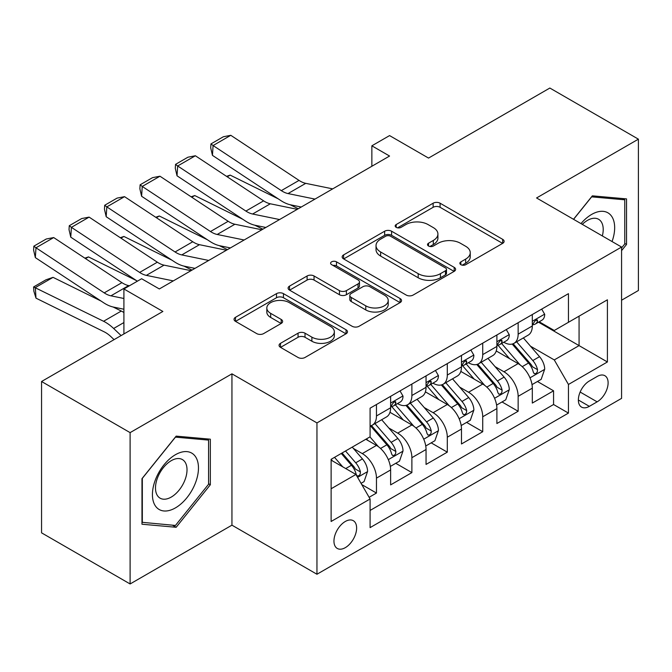 <?xml version="1.0" encoding="UTF-8"?>
<svg xmlns="http://www.w3.org/2000/svg" width="672" height="672" viewBox="0 0 672 672"><rect width="100%" height="100%" fill="white"/><g stroke="black" fill="none" stroke-linecap="round" stroke-linejoin="round"><path stroke-width="1.01" d="M460.866 264.684A3.444 1.991 0 0 0 465.73 264.684L502.673 243.356A4.914 2.839 0 0 0 504.109 241.349A4.914 2.839 0 0 0 502.673 239.341L440.093 203.213A4.914 2.839 0 0 0 433.138 203.213L396.194 224.54A3.444 1.991 0 0 0 395.186 225.943A3.444 1.991 0 0 0 396.194 227.354A3.444 1.991 0 0 0 401.058 227.354L405.846 224.591A15.733 9.08 0 0 1 428.098 224.591L433.306 227.598A15.733 9.08 0 0 1 437.917 234.024A15.733 9.08 0 0 1 433.306 240.45L428.526 243.205A3.444 1.991 0 0 0 427.518 244.616A3.444 1.991 0 0 0 428.526 246.019A3.444 1.991 0 0 0 433.398 246.019L438.178 243.256A15.733 9.08 0 0 1 460.429 243.256L465.646 246.271A15.733 9.08 0 0 1 470.249 252.697A15.733 9.08 0 0 1 465.646 259.115L460.866 261.878A3.444 1.991 0 0 0 459.858 263.281A3.444 1.991 0 0 0 460.866 264.684L460.866 261.878M345.29 547.663A16.027 9.257 120 0 0 355.765 533.534A16.027 9.257 120 0 0 353.304 520.691A16.027 9.257 120 0 0 345.29 521.48A16.027 9.257 120 0 0 334.816 535.609A16.027 9.257 120 0 0 337.277 548.453A16.027 9.257 120 0 0 345.29 547.663M280.501 343.325A4.914 2.839 0 0 0 279.065 345.332A4.914 2.839 0 0 0 280.501 347.34L298.057 357.479A4.914 2.839 0 0 0 305.012 357.479L346.038 333.791A4.914 2.839 0 0 0 347.483 331.783A4.914 2.839 0 0 0 346.038 329.776L283.458 293.639A4.914 2.839 0 0 0 276.503 293.639L235.477 317.327A4.914 2.839 0 0 0 234.041 319.334A4.914 2.839 0 0 0 235.477 321.342L256.687 333.589A4.914 2.839 0 0 0 263.642 333.589L281.198 323.45A4.914 2.839 0 0 0 282.635 321.443A4.914 2.839 0 0 0 281.198 319.435L270.682 313.362A13.154 7.594 0 0 1 266.826 307.994A13.154 7.594 0 0 1 274.949 300.98A13.154 7.594 0 0 1 289.279 302.627L330.481 326.416A13.154 7.594 0 0 1 334.337 331.783A13.154 7.594 0 0 1 326.214 338.797A13.154 7.594 0 0 1 311.884 337.151L305.012 333.186A4.914 2.839 0 0 0 298.057 333.186L280.501 343.325L280.501 347.34M621.575 300.216L638.4 290.497L638.4 139.163L549.847 88.04L428.534 158.08L389.567 135.584L371.86 145.816L389.567 156.038L159.331 288.96L141.616 278.737L123.908 288.96L123.908 333.95M130.108 432.625L130.108 583.96L231.941 525.168L231.941 373.834L130.108 432.625L41.555 381.503L162.876 311.455L123.908 288.96M231.941 373.834L316.957 422.915L621.575 247.044L621.575 398.37L316.957 574.249L316.957 422.915M638.4 139.163L536.567 197.963L621.575 247.044M406.19 295.05A4.914 2.839 0 0 0 413.146 295.05L454.171 271.362A4.914 2.839 0 0 0 455.608 269.354A4.914 2.839 0 0 0 454.171 267.347L391.591 231.218A4.914 2.839 0 0 0 384.636 231.218L343.61 254.898A4.914 2.839 0 0 0 342.166 256.906A4.914 2.839 0 0 0 343.61 258.913L406.19 295.05M332.984 265.432A3.444 1.991 0 0 1 336.479 265.919L336.479 261.828L400.109 298.561A4.914 2.839 0 0 1 401.545 300.569A4.914 2.839 0 0 1 400.109 302.576L359.083 326.264A4.914 2.839 0 0 1 352.128 326.264L289.54 290.128L289.54 286.112A4.914 2.839 0 0 0 288.103 288.12A4.914 2.839 0 0 0 289.54 290.128M289.54 286.112L307.104 275.982A4.914 2.839 0 0 1 314.051 275.982L339.436 290.632A4.914 2.839 0 0 0 346.391 290.632L358.033 283.903A4.914 2.839 0 0 0 359.478 281.904A4.914 2.839 0 0 0 358.033 279.896L331.615 264.634A3.444 1.991 0 0 1 330.607 263.231A3.444 1.991 0 0 1 332.732 261.4A3.444 1.991 0 0 1 336.479 261.828M130.108 583.96L41.555 532.837L41.555 381.503M369.113 497.305L376.463 493.055L361.763 484.571M353.396 448.451L362.292 453.592A20.034 11.567 60 0 1 376.463 478.128L390.634 469.946L390.634 484.882L411.886 472.609L395.766 463.302M388.819 428.005L397.715 433.138A20.034 11.567 60 0 1 411.886 457.682L426.048 449.501L426.048 464.428L447.3 452.155L431.189 442.856M424.242 407.551L433.138 412.692A20.034 11.567 60 0 1 447.3 437.228L461.471 429.047L461.471 443.974L482.723 431.71L466.612 422.402M459.665 387.106L468.552 392.238A20.034 11.567 60 0 1 482.723 416.774L496.894 408.601L496.894 423.528L518.146 411.256L518.146 396.329A20.034 11.567 -120 0 0 503.975 371.784L495.088 366.652M502.026 401.948L518.146 411.256M390.634 469.946A20.034 11.567 -120 0 0 376.463 445.41L365.837 439.27M426.048 449.501A20.034 11.567 -120 0 0 411.886 424.956L389.978 412.314M461.471 429.047A20.034 11.567 -120 0 0 447.3 404.51L425.401 391.86M496.894 408.601A20.034 11.567 -120 0 0 482.723 384.056L460.816 371.414M597.131 376.488L589.344 380.99A15.532 8.963 120 0 0 579.197 394.674A15.532 8.963 120 0 0 581.574 407.114A15.532 8.963 120 0 0 589.344 406.35L597.131 401.848A15.532 8.963 120 0 0 607.278 388.164A15.532 8.963 120 0 0 604.901 375.724A15.532 8.963 120 0 0 597.131 376.488M331.12 488.762L355.916 474.449L370.087 498.985L370.087 527.621L568.445 413.095L568.445 384.468L554.274 359.923L530.502 346.206M370.087 498.985L331.12 521.48L331.12 459.312L370.087 436.817L370.087 408.19L568.445 293.664L568.445 322.3L607.404 299.804L607.404 361.973L568.445 384.468M397.53 403.586L397.715 403.687A20.034 11.567 60 0 0 407.736 404.678L421.898 396.505A20.034 11.567 -120 0 0 426.048 387.332L426.048 375.875M432.953 383.132L433.138 383.242A20.034 11.567 60 0 0 443.15 384.233L457.321 376.051A20.034 11.567 -120 0 0 461.471 366.878L461.471 355.429M468.367 362.678L468.552 362.788A20.034 11.567 60 0 0 478.573 363.779L492.744 355.606A20.034 11.567 -120 0 0 496.894 346.433L496.894 334.975M370.087 510.443L553.568 404.51L553.568 390.81L532.316 403.074L532.316 388.147A20.034 11.567 -120 0 0 518.146 363.611L496.238 350.96M503.79 342.233L503.975 342.342A20.034 11.567 -120 0 0 513.996 343.333A20.034 11.567 -120 0 0 518.146 334.16L518.146 322.703M513.996 343.333L528.167 335.152A20.034 11.567 -120 0 0 532.316 325.979L532.316 314.53M376.463 404.51L376.463 415.96A20.034 11.567 60 0 1 372.313 425.132A20.034 11.567 60 0 1 370.087 425.939M372.313 425.132L386.484 416.951A20.034 11.567 -120 0 0 390.634 407.778L390.634 396.329M411.886 384.056L411.886 395.506A20.034 11.567 60 0 1 407.736 404.678M447.3 363.611L447.3 375.06A20.034 11.567 60 0 1 443.15 384.233M482.723 343.157L482.723 354.606A20.034 11.567 60 0 1 478.573 363.779M482.723 416.774L482.723 431.71M447.3 437.228L447.3 452.155M411.886 457.682L411.886 472.609M376.463 478.128L376.463 493.055M355.916 474.449L331.12 460.135M554.274 359.923L579.071 345.61L579.071 316.159L607.404 299.804M538.507 322.19L607.404 361.973M539.213 321.779L554.274 330.481L568.445 322.3M231.941 525.168L316.957 574.249M371.86 145.816L371.86 166.261M537.449 381.503L553.568 390.81M553.568 404.51L568.445 413.095M621.575 250.639L626.531 244.474L626.531 198.895L592.351 195.846L573.51 219.29M141.977 524.227L176.156 527.285L210.336 484.764L210.336 439.186L176.156 436.128L141.977 478.657L141.977 524.227M624.767 243.449L626.531 244.474M208.564 483.739L210.336 484.764M172.544 525.202L176.156 527.285M462.235 265.171L465.646 263.206A15.733 9.08 0 0 0 470.249 256.78L470.249 252.697M437.917 234.024L437.917 238.115A15.733 9.08 0 0 1 433.306 244.541L429.904 246.506M502.606 243.398L440.093 207.304A4.914 2.839 0 0 0 433.138 207.304L397.572 227.833M454.104 271.396L391.591 235.309A4.914 2.839 0 0 0 384.636 235.309L343.669 258.955M445.477 270.757A3.444 1.991 0 0 0 446.485 269.354A3.444 1.991 0 0 0 445.477 267.952L390.541 236.233A3.444 1.991 0 0 0 385.678 236.233L380.638 239.148A15.733 9.08 0 0 0 376.026 245.566A15.733 9.08 0 0 0 380.638 251.992L418.186 273.672A15.733 9.08 0 0 0 440.437 273.672L445.477 270.757L445.477 274.848A3.444 1.991 0 0 0 446.485 273.445L446.485 269.354M376.026 245.566L376.026 249.656A15.733 9.08 0 0 0 380.638 256.082L380.638 251.992M445.477 274.848L440.437 277.763A15.733 9.08 0 0 1 418.186 277.763L380.638 256.082M289.607 290.17L307.104 280.064L307.104 275.982M359.478 281.904L359.478 285.986A4.914 2.839 0 0 1 358.033 287.994L346.391 294.722A4.914 2.839 0 0 1 339.436 294.722L314.051 280.064A4.914 2.839 0 0 0 307.104 280.064M336.479 265.919L400.042 302.61M365.77 305.836A13.154 7.594 0 0 0 380.108 307.482A13.154 7.594 0 0 0 388.223 300.468A13.154 7.594 0 0 0 384.376 295.1L369.86 286.717A4.914 2.839 0 0 0 362.905 286.717L351.254 293.446A4.914 2.839 0 0 0 349.818 295.453A4.914 2.839 0 0 0 351.254 297.461L365.77 305.836L365.77 309.926A13.154 7.594 0 0 0 380.108 311.573A13.154 7.594 0 0 0 388.223 304.559L388.223 300.468M349.818 295.453L349.818 299.536A4.914 2.839 0 0 0 351.254 301.543L351.254 297.461M365.77 309.926L351.254 301.543M334.337 331.783L334.337 335.874A13.154 7.594 0 0 1 326.214 342.888A13.154 7.594 0 0 1 311.884 341.242L305.012 337.277A4.914 2.839 0 0 0 298.057 337.277L280.568 347.374M266.826 307.994L266.826 312.085A13.154 7.594 0 0 0 270.682 317.453L270.682 313.362M281.131 323.492L270.682 317.453M345.979 333.824L283.458 297.73A4.914 2.839 0 0 0 276.503 297.73L235.544 321.384M532.014 384.636L541.17 379.352L544.706 369.13A13.272 7.661 -120 0 0 539.54 356.664L523.354 337.924M226.54 176.35L230.16 175.106L278.25 198.853M290.186 204.75L298.276 208.74M520.111 364.904L501.614 343.484M509.586 358.663L498.851 346.24A31.811 18.362 -120 0 0 497.868 345.131M512.19 344.056L528.562 363.006A13.272 7.661 60 0 1 533.291 372.145L534.257 373.724L536.054 373.472L537.256 372.011L537.541 369.692A13.272 7.661 -120 0 0 532.812 360.553L516.625 341.813M513.156 343.745L530.746 364.106A6.762 3.906 60 0 1 532.442 366.752L537.541 369.692M230.16 175.106L227.22 176.803M314.983 199.097L288.028 193.57A25.049 14.465 60 0 1 281.316 190.63L213.091 145.538L212.453 155.366L280.678 200.458A37.573 21.689 -120 0 0 290.749 204.868L301.258 207.026M541.699 309.103L544.706 314.32A13.272 7.661 60 0 1 541.96 320.191L535.231 324.08A13.272 7.661 -120 0 0 537.541 321.023L537.264 319.847L535.601 320.174L533.291 323.476A13.272 7.661 60 0 1 532.316 325.366M332.699 188.874L305.743 183.347A25.049 14.465 60 0 1 299.032 180.398L230.798 135.307L213.091 145.538L210.958 143.917L223.356 136.76L230.798 135.307M532.753 324.702L532.812 324.702A13.272 7.661 -120 0 0 535.231 324.08M212.453 155.366L210.706 147.848L210.958 143.917M612.049 241.542A32.558 18.799 120 0 0 591.646 214.427A32.558 18.799 120 0 0 580.978 223.6M602.347 235.939A22.294 12.869 120 0 0 598.601 219.282A22.294 12.869 120 0 0 587.454 220.391A22.294 12.869 120 0 0 582.296 224.364M573.577 219.332L591.646 196.854L624.767 199.811L624.767 243.97L621.575 247.934M622.566 198.542L624.767 199.811M195.384 483.076A32.558 18.799 120 0 0 186.959 451.626A32.558 18.799 120 0 0 155.509 479.514A32.558 18.799 120 0 0 163.934 510.972A32.558 18.799 120 0 0 195.384 483.076M184.909 480.094A22.294 12.869 120 0 0 182.398 459.572A22.294 12.869 120 0 0 157.601 477.658A22.294 12.869 120 0 0 160.112 498.179A22.294 12.869 120 0 0 184.909 480.094M142.33 522.497L142.33 478.338L175.451 437.136L208.564 440.101L208.564 484.26L175.451 525.454L141.977 522.295M206.371 438.833L208.564 440.101M496.591 405.09L505.747 399.806L509.292 389.575A13.272 7.661 -120 0 0 504.118 377.118L487.939 358.378M191.117 196.804L194.737 195.552L242.827 219.299M254.772 225.196L262.861 229.194M484.697 385.35L466.2 363.938M474.163 379.117L463.428 366.685A31.811 18.362 -120 0 0 462.445 365.585M476.767 364.501L493.139 383.452A13.272 7.661 60 0 1 497.868 392.599L498.834 394.17L500.632 393.918L501.833 392.465L502.118 390.146A13.272 7.661 -120 0 0 497.389 380.999L481.202 362.267M477.733 364.19L495.323 384.56A6.762 3.906 60 0 1 497.028 387.206L502.118 390.146M194.737 195.552L191.797 197.249M461.177 425.536L470.324 420.252L473.869 410.029A13.272 7.661 -120 0 0 468.695 397.564L452.516 378.832M155.694 217.258L159.314 216.006L207.404 239.753M219.349 245.65L227.438 249.64M449.274 405.804L430.777 384.384M438.749 399.571L428.014 387.139A31.811 18.362 -120 0 0 427.022 386.03M441.344 384.955L457.716 403.906A13.272 7.661 60 0 1 462.454 413.053L463.42 414.624L465.209 414.372L466.41 412.91L466.704 410.592A13.272 7.661 -120 0 0 461.966 401.453L445.788 382.712M442.31 384.644L459.9 405.006A6.762 3.906 60 0 1 461.605 407.652L466.704 410.592M159.314 216.006L156.374 217.703M425.754 445.99L434.91 440.706L438.446 430.483A13.272 7.661 -120 0 0 433.28 418.018L417.094 399.277M120.271 237.703L123.9 236.452L171.99 260.198M183.926 266.095L192.016 270.094M413.851 426.25L395.354 404.838M403.326 420.017L392.591 407.585A31.811 18.362 -120 0 0 391.6 406.484M405.93 405.401L422.293 424.351A13.272 7.661 60 0 1 427.031 433.499L427.997 435.07L429.786 434.818L430.987 433.364L431.281 431.046A13.272 7.661 -120 0 0 426.544 421.898L410.365 403.166M406.888 405.09L424.477 425.46A6.762 3.906 60 0 1 426.182 428.106L431.281 431.046M123.9 236.452L120.952 238.148M390.331 466.444L399.487 461.152L403.024 450.929A13.272 7.661 -120 0 0 397.858 438.463L381.671 419.731M84.857 258.157L88.477 256.906L136.567 280.652M378.428 446.704L369.953 436.892M367.903 440.471L366.526 438.875M370.507 425.855L386.879 444.805A13.272 7.661 60 0 1 391.608 453.953L392.574 455.524L394.372 455.272L395.573 453.81L395.858 451.492A13.272 7.661 -120 0 0 391.129 442.352L374.942 423.612M371.473 425.544L389.054 445.906A6.762 3.906 60 0 1 390.76 448.552L395.858 451.492M88.477 256.906L85.529 258.602M279.56 219.551L252.605 214.015A25.049 14.465 60 0 1 245.893 211.075L177.668 165.984L177.03 175.812L245.255 220.903A37.573 21.689 -120 0 0 255.326 225.322L265.835 227.472M506.276 329.557L509.292 334.774A13.272 7.661 60 0 1 506.537 340.645L499.808 344.534A13.272 7.661 -120 0 0 502.118 341.477L501.841 340.292L500.186 340.628L497.868 343.93A13.272 7.661 60 0 1 496.894 345.82M297.276 209.32L270.32 203.792A25.049 14.465 60 0 1 263.609 200.852L195.376 155.761L177.668 165.984L175.543 164.363L187.933 157.206L195.376 155.761M497.339 345.156L497.389 345.156A13.272 7.661 -120 0 0 499.808 344.534M177.03 175.812L175.283 168.294L175.543 164.363M244.146 239.996L217.19 234.469A25.049 14.465 60 0 1 210.479 231.529L142.246 186.438L141.607 196.266L209.84 241.357A37.573 21.689 -120 0 0 219.904 245.767L230.412 247.926M470.862 350.011L473.869 355.219A13.272 7.661 60 0 1 471.122 361.099L464.394 364.98A13.272 7.661 -120 0 0 466.704 361.922L466.418 360.746L464.764 361.074L462.454 364.375A13.272 7.661 60 0 1 461.471 366.265M261.853 229.774L234.898 224.246A25.049 14.465 60 0 1 228.186 221.298L159.961 176.215L142.246 186.438L140.12 184.817L152.519 177.66L159.961 176.215M461.916 365.602L461.966 365.602A13.272 7.661 -120 0 0 464.394 364.98M141.607 196.266L139.86 188.748L140.12 184.817M208.723 260.45L181.768 254.915A25.049 14.465 60 0 1 175.056 251.975L106.823 206.884L106.184 216.72L174.418 261.803A37.573 21.689 -120 0 0 184.481 266.221L194.989 268.372M435.439 370.457L438.446 375.673A13.272 7.661 60 0 1 435.7 381.545L428.971 385.434A13.272 7.661 -120 0 0 431.281 382.376L431.004 381.192L429.341 381.528L427.031 384.829A13.272 7.661 60 0 1 426.048 386.719M226.43 250.219L199.475 244.692A25.049 14.465 60 0 1 192.763 241.752L124.538 196.661L106.823 206.884L104.698 205.262L117.096 198.106L124.538 196.661M426.493 386.056L426.544 386.056A13.272 7.661 -120 0 0 428.971 385.434M106.184 216.72L104.446 209.202L104.698 205.262M173.3 280.896L146.345 275.369A25.049 14.465 60 0 1 139.633 272.429L71.408 227.338L70.762 237.166L137.374 281.19M158.827 288.674L159.575 288.826M400.016 390.911L403.024 396.119A13.272 7.661 60 0 1 400.277 401.999L393.548 405.88A13.272 7.661 -120 0 0 395.858 402.822L395.581 401.646L393.918 401.974L391.608 405.275A13.272 7.661 60 0 1 390.634 407.165M191.008 270.673L164.052 265.146A25.049 14.465 60 0 1 157.34 262.198L89.116 217.115L71.408 227.338L69.275 225.716L81.673 218.56L89.116 217.115M391.07 406.501L391.129 406.501A13.272 7.661 -120 0 0 393.548 405.88M70.762 237.166L69.023 229.648L69.275 225.716M361.057 483.344L364.064 481.606L367.601 471.383A13.272 7.661 -120 0 0 362.435 458.917L352.246 447.115M53.054 277.351L35.347 287.582L35.986 298.15L33.852 291.178L33.6 286.944L45.998 279.787L53.054 277.351L101.144 301.098M113.081 306.995L121.288 311.044A37.573 21.689 60 0 1 123.908 312.497M342.737 466.838L334.538 457.346M33.6 286.944L103.572 321.275A37.573 21.689 60 0 1 113.644 328.482L121.103 335.572M114.072 339.637L110.922 336.647A25.049 14.465 -120 0 0 104.21 331.842L35.986 298.15M332.48 460.916L331.12 459.346M341.267 453.457L351.456 465.259A13.272 7.661 60 0 1 356.185 474.398L357.151 475.969L358.949 475.717L360.15 474.264L360.436 471.946A13.272 7.661 -120 0 0 355.706 462.798L345.517 451.004M342.09 452.987L353.64 466.36A6.762 3.906 60 0 1 355.345 469.006L360.436 471.946M123.908 298.486L110.922 295.823A25.049 14.465 60 0 1 104.21 292.874L35.986 247.783L35.347 257.62L103.572 302.711A37.573 21.689 -120 0 0 113.644 307.121L123.908 309.229M129.452 285.76L128.638 285.592A25.049 14.465 60 0 1 121.926 282.652L53.693 237.56L35.986 247.783L33.852 246.17L46.25 239.005L53.693 237.56M35.347 257.62L33.6 250.102L33.852 246.17M362.292 453.592L376.463 445.41M397.715 433.138L411.886 424.956M433.138 412.692L447.3 404.51M468.552 392.238L482.723 384.056M503.975 371.784L518.146 363.611M518.146 334.16L532.316 325.979M376.463 415.96L390.634 407.778M411.886 395.506L426.048 387.332M447.3 375.06L461.471 366.878M482.723 354.606L496.894 346.433M518.146 396.329L532.316 388.147M580.146 392.045L597.131 401.848M578.365 400.008L589.344 406.35M465.646 263.206L465.646 259.115M428.526 246.019L428.526 243.205M433.306 244.541L433.306 240.45M396.194 227.354L396.194 224.54M433.138 207.304L433.138 203.213M440.093 207.304L440.093 203.213M502.673 243.356L502.673 239.341M343.61 258.913L343.61 254.898M384.636 235.309L384.636 231.218M391.591 235.309L391.591 231.218M454.171 271.362L454.171 267.347M418.186 277.763L418.186 273.672M440.437 277.763L440.437 273.672M314.051 280.064L314.051 275.982M339.436 294.722L339.436 290.632M346.391 294.722L346.391 290.632M358.033 287.994L358.033 283.903M400.109 302.576L400.109 298.561M298.057 337.277L298.057 333.186M305.012 337.277L305.012 333.186M311.884 341.242L311.884 337.151M281.198 323.45L281.198 319.435M235.477 321.342L235.477 317.327M276.503 297.73L276.503 293.639M283.458 297.73L283.458 293.639M346.038 333.791L346.038 329.776M529.99 377.832L544.622 369.382M532.812 360.553L539.54 356.664M522.228 366.66L528.562 363.006M544.622 314.168L532.316 321.275M288.028 193.57L305.743 183.347M281.316 190.63L299.032 180.398M535.828 320.032L537.541 321.023M494.567 398.286L509.2 389.836M497.389 380.999L504.118 377.118M486.805 387.106L493.139 383.452M459.152 418.732L473.777 410.29M461.966 401.453L468.695 397.564M451.391 407.56L457.716 403.906M423.73 439.186L438.362 430.735M426.544 421.898L433.28 418.018M415.968 428.014L422.293 424.351M388.307 459.631L402.94 451.189M391.129 442.352L397.858 438.463M380.545 448.459L386.879 444.805M509.2 334.622L496.894 341.729M252.605 214.015L270.32 203.792M245.893 211.075L263.609 200.852M500.405 340.486L502.118 341.477M473.777 355.068L461.471 362.174M217.19 234.469L234.898 224.246M210.479 231.529L228.186 221.298M464.99 360.931L466.704 361.922M438.362 375.522L426.048 382.628M181.768 254.915L199.475 244.692M175.056 251.975L192.763 241.752M429.568 381.385L431.281 382.376M402.94 395.968L390.634 403.074M146.345 275.369L164.052 265.146M139.633 272.429L157.34 262.198M394.145 401.831L395.858 402.822M357.596 477.364L367.517 471.635M355.706 462.798L362.435 458.917M345.727 468.56L351.456 465.259M121.288 311.044L103.572 321.275M123.908 322.552L113.644 328.482M110.922 295.823L128.638 285.592M104.21 292.874L121.926 282.652"/></g></svg>
